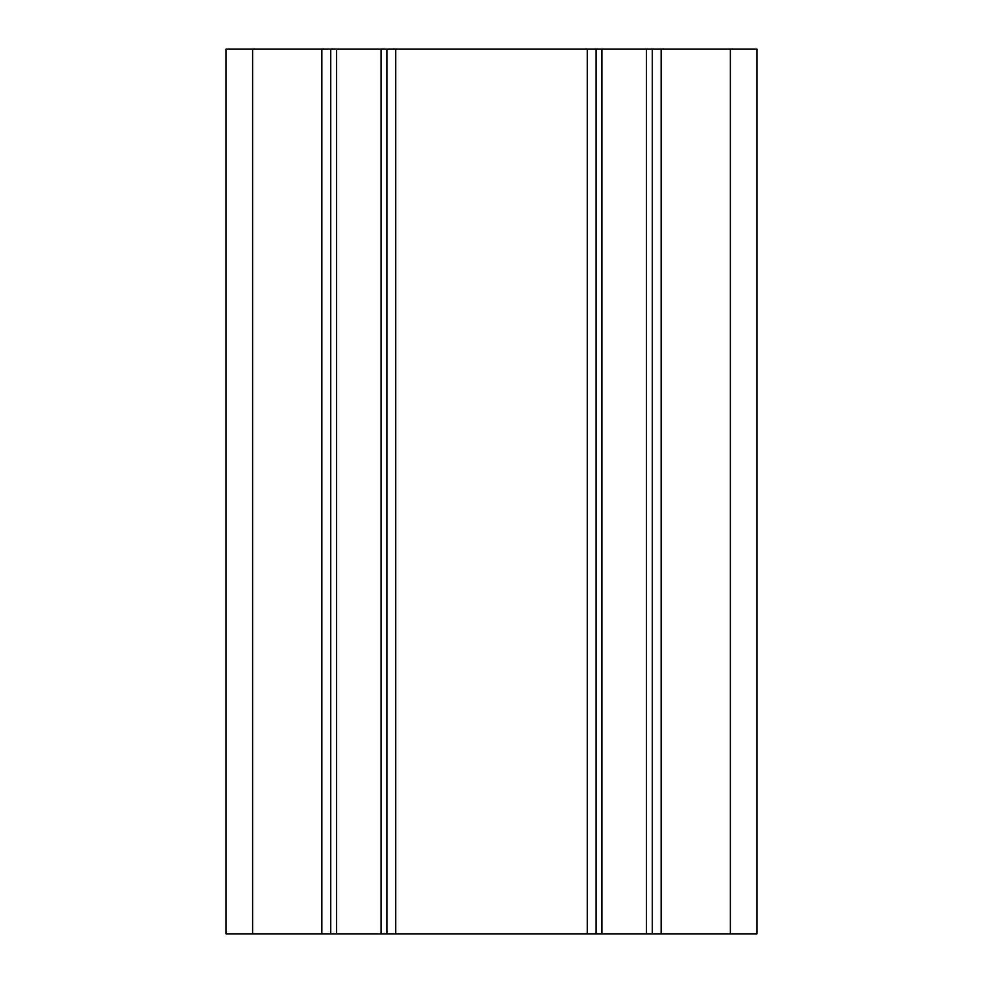 <?xml version="1.0" encoding="UTF-8"?>
<svg xmlns="http://www.w3.org/2000/svg" width="983" height="983" viewBox="0 0 983 983"><rect width="100%" height="100%" fill="white"/><g stroke="black" fill="none" stroke-linecap="round" stroke-linejoin="round"><path stroke-width="1.47" d="M730.369 933.85L756.91 933.85L756.91 49.15L596.116 49.15L596.116 933.85L730.369 933.85L730.369 49.15M587.269 933.85L596.116 933.85L596.116 49.15L226.09 49.15L226.09 933.85L587.269 933.85L587.269 49.15M652.294 933.85L652.294 49.15M596.116 933.85L596.116 49.15L596.116 933.85M386.884 933.85L386.884 49.15M330.706 933.85L330.706 49.15M661.141 933.85L661.141 49.15M646.482 933.85L646.482 49.15M601.928 933.85L601.928 49.15M395.731 933.85L395.731 49.15M381.072 933.85L381.072 49.15M336.518 933.85L336.518 49.15M321.859 933.85L321.859 49.15M252.631 933.85L252.631 49.15"/></g></svg>
